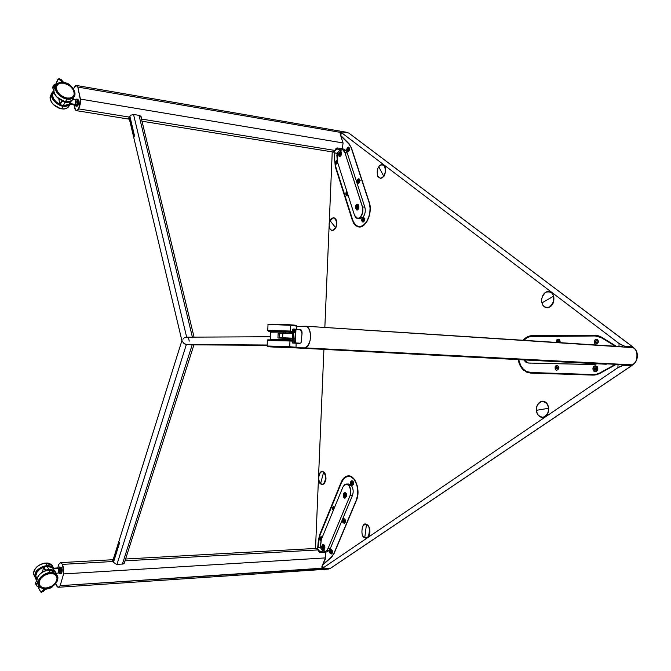 <?xml version="1.0" encoding="UTF-8"?>
<svg xmlns="http://www.w3.org/2000/svg" width="671" height="671" viewBox="0 0 671 671"><rect width="100%" height="100%" fill="white"/><g stroke="black" fill="none" stroke-linecap="round" stroke-linejoin="round"><path stroke-width="1.01" d="M527.247 371.818L531.306 373.093M523.774 370.358L524.739 370.4L523.774 370.358C520.889 367.792 519.027 364.21 518.188 359.614L519.396 363.967L522.055 368.58L526.936 372.313L530.417 373.059L523.774 370.358M357.618 226.278L359.337 227.033M334.762 160.746L335.282 166.66L353.684 223.359L355.496 225.54L358.255 226.932L361.292 226.681L364.294 224.81L366.936 221.489L368.924 217.085L370.233 209.469L369.268 202.332L351.478 147.972L369.268 202.332C372.833 212.078 366.349 227.746 359.195 227.033L355.496 225.54L356.418 225.657L355.496 225.54L352.359 220.382L335.282 166.66L335.752 166.735M318.373 540.348L319.74 534.527L320.201 534.51L319.74 534.527L341.17 482.239L341.631 482.231L341.17 482.239C342.806 478.423 345.045 476.309 347.905 475.898C355.269 474.54 360.939 490.644 356.393 500.465L334.192 553.265L356.393 500.465L357.819 494.972L357.316 485.947L353.894 478.767L350.564 476.276L348.769 475.882L346.974 476.075L343.678 478.18L341.17 482.239L319.74 534.527L318.373 540.348L317.693 547.628L318.373 540.348M349.054 475.907L347.259 476.469L349.054 475.907M331.399 557.375L322.374 565.309L331.399 557.375L334.192 553.265M632.921 347.31L632.795 347.637C638.851 348.543 638.062 364.11 631.931 364.831L632.023 365.209M626.16 347.209L626.186 346.563L622.73 345.573L619.107 343.502L342.042 133.059L340.465 134.93L342.042 133.059L341.447 132.112L342.386 131.944L348.735 133.017L632.988 347.041L632.988 347.695M632.703 347.486L631.965 346.932L632.703 347.486M631.822 365.024L631.201 365.443L631.822 365.024M632.107 365.36L330.199 568.454L323.439 568.807L322.919 568.354L323.623 567.574L617.899 367.674L623.678 365.267L631.897 365.477L330.199 568.454M324.387 568.84L322.952 568.555L323.623 567.574L617.899 367.674L618.058 364.521L617.899 367.674L621.715 365.804L625.255 365.125L625.288 364.479M616.087 364.479L599.799 373.453L594.28 375.097L530.417 373.059L593.172 375.114L596.536 374.754L599.799 373.453L616.087 364.479M596.787 335.475L532.195 335.651L596.653 335.475L532.195 335.651L527.783 336.657L523.078 340.272C525.661 337.37 528.597 335.835 531.877 335.651L533.688 335.752L529.687 336.574L595.261 335.97L531.952 336.221L527.632 337.362L523.766 340.314L527.163 337.614L529.679 336.574M595.135 335.366L601.593 337.211L616.414 346.311L601.593 337.211L598.457 335.827L595.135 335.366M342.915 132.011L341.447 132.112L342.042 133.059L619.107 343.502L618.964 346.471L619.107 343.502L624.626 346.261L632.828 346.991L348.735 133.017M340.507 133.252L340.163 133.705M324.143 549.641L324.907 547.494L324.219 545.078C325.242 546.647 325.083 548.241 323.724 549.876L322.692 550.631L320.772 548.106L321.795 547.36C322.273 544.575 323.078 543.82 324.219 545.078L323.154 544.491L322.046 545.54L321.795 547.36L322.701 548.987L321.325 546.739L320.453 547.461L317.484 547.637L320.302 547.486L323.17 551.252L324.194 550.497L322.701 548.987L324.135 549.641M359.597 218.763L362.801 217.505L360.444 217.203L362.801 217.505C365.108 214.569 365.796 211.147 364.856 207.238L362.491 206.928C363.43 210.837 362.751 214.267 360.444 217.203L357.752 218.528L354.556 215.416L337.312 161.417L336.834 154.959L337.555 153.55L337.932 154.095L337.706 153.374L337.932 154.095L338.461 153.483L338.972 156.117L339.811 156.435L340.717 155.873L341.623 153.03L340.625 150.967C341.849 152.669 341.883 154.305 340.717 155.873L340.885 155.286L340.717 155.873C339.451 157.123 338.704 156.326 338.461 153.483L340.625 150.967L339.652 150.111L340.189 149.49L341.153 150.346L340.625 150.967L341.153 150.346L340.776 149.792L337.354 149.029L337.001 147.922L342.369 148.694L343.066 142.948L80.428 99.082L78.692 108.887L129.075 117.056L131.021 115.152L133.73 114.447L139.828 115.529L141.204 116.821L141.346 118.75M332.237 151.881L329.226 223.393L332.237 151.881M329.117 225.968L324.839 327.456L329.117 225.968M323.917 349.381L318.574 476.058L323.917 349.381M318.465 478.599L315.521 548.442L318.465 478.599M334.401 160.696L334.334 152.829L334.401 160.696M351.478 147.972L349.021 143.703L340.6 135.366M323.623 567.574L322.214 565.695L323.623 567.574M321.82 566.928L322.273 567.565M318.7 540.641L318.046 547.611L319.589 536.154L341.531 482.466L320.075 534.821L318.7 540.641M356.301 500.147L334.083 552.988L356.301 500.147C360.704 490.618 355.211 475.001 348.064 476.326C345.297 476.72 343.116 478.767 341.531 482.466L343.971 478.532L347.167 476.494L350.648 476.687L353.877 479.111L356.36 483.414L357.702 488.933L357.677 494.821L356.301 500.147M350.748 476.351L348.97 476.309M334.309 552.979L331.726 557.073L322.617 564.73L331.298 557.098L334.309 552.979M323.833 550.027L324.168 550.555M351.638 482.306L351.436 483.866M333.537 507.637L333.361 509.222M343.661 520.109L343.493 521.879M320.973 538.192L320.847 539.811M330.786 550.874L330.577 552.342L331.147 552.359L330.66 552.652L330.233 552.048L330.786 550.866L331.147 552.359M322.944 563.934L325.519 558.666L325.494 552.971M322.03 566.131L321.921 567.767L322.785 568.513L60.164 585.666L63.586 573.923L60.164 585.666L322.189 568.203L321.921 566.433L325.46 557.903L63.586 573.923L63.711 568.79L62.546 564.37L112.736 561.526L62.546 564.37L60.625 562.625L58.796 564.311L57.756 567.951L58.796 564.311L60.407 562.642L62.546 564.37L63.586 573.923L325.46 557.903L325.292 552.317L319.581 552.418L317.903 549.926L125.016 560.839L317.903 549.926L316.561 548.702L317.064 548.509M124.932 561.099L124.655 562.902L123.212 563.992L116.452 564.386L113.047 562.013L112.46 560.721L113.038 560M329.62 568.488L328.345 569.092L329.62 568.488M60.164 585.666L58.62 587.259C57.438 587.351 56.49 586.11 55.76 583.544L57.84 587.142L59.325 586.89L60.164 585.666M59.87 570.929L60.122 572.036M58.125 567.943L59.207 568.337L59.66 570.937L59.04 573.084L58.57 572.883M59.207 568.337L60.482 568.262L60.935 570.862L59.66 570.937L59.207 568.337M58.167 573.084L58.679 568.513L52.95 568.849L55.676 572.346C54.334 570.316 52.036 569.36 48.79 569.478L47.188 566.181L43.95 566.785L45.544 570.09L48.79 569.478L45.611 570.325L51.222 569.855L54.854 571.625C52.657 569.637 49.57 569.201 45.611 570.325L45.527 570.627M43.85 567.02L47.188 566.181L53.009 567.825M42.348 572.12L43.8 566.92L45.259 570.719M43.917 566.743C48.002 565.603 51.164 566.081 53.403 568.203L47.188 566.181L48.79 569.478C52.036 569.36 54.334 570.316 55.676 572.346L52.883 568.312L52.95 568.849L58.679 568.513L57.966 567.934L53.118 568.22M53.345 568.287L53.839 568.731M37.157 586.278L36.351 585.38L36.603 584.433L36.997 586.11L40.847 587.637L37.115 586.278L41.627 588.006M36.821 580.591L35.664 582.436L36.603 584.433L37.501 582.998L36.603 584.433L35.664 582.436L35.68 583.938M36.796 584.575L37.643 583.225L36.796 584.575M41.963 588.165L42.39 588.274M43.212 588.467L43.707 589.507L42.038 591.403L40.696 591.856L38.75 588.568L38.658 586.882M43.019 591.814L44.991 589.675M44.244 589.306L43.9 588.568L44.244 589.306M48.874 588.601L46.073 589.138M40.881 591.881L41.594 592.376L45.427 589.398L51.231 587.788L50.845 587.276L51.709 587.536L52.875 586.127M41.594 592.376L40.83 592.082L42.541 591.235L43.296 591.528L42.541 591.235L45.292 588.635M38.583 587.939L40.83 592.082M35.982 579.341L34.791 576.674L34.993 574.2C36.93 569.31 40.906 566.458 46.92 565.636L45.703 563.12C38.096 564.496 34.062 568.169 33.6 574.141L34.817 576.834L33.6 574.141C32.879 567.532 42.608 562.566 45.703 563.12L45.703 563.12C49.025 562.583 51.533 564.118 53.227 567.75C52.439 564.613 49.931 563.07 45.703 563.12L46.92 565.636L50.87 566.181L53.579 568.194C52.413 566.467 50.191 565.619 46.92 565.636C39.488 567.599 35.504 570.451 34.993 574.2L35.42 574.401C36.192 570.107 40.621 567.356 48.689 566.165L43.204 566.911L37.542 570.694L35.42 574.401L34.993 574.2L34.791 576.674L36.821 580.121M36.897 579.316L35.638 576.674C35.638 572.422 38.348 569.209 43.766 567.045L39.17 569.562L36.393 572.925L35.622 576.498L36.897 579.316M52.019 565.267L45.536 563.137M36.838 579.845L35.32 577.312L35.42 574.401L36.838 579.845M35.597 576.196L35.806 576.624C35.798 572.472 38.44 569.327 43.732 567.188L40 569.075L36.947 572.237L35.764 575.777L36.939 579.098L35.806 576.624M46.039 588.157C41.946 588.249 39.581 586.756 38.935 583.678C39.379 578.142 43.145 574.712 50.233 573.395L54.208 574.015L56.733 576.238L57.22 579.518L56.054 582.386L52.95 585.59L48.715 587.67L44.328 588.132L40.822 586.873L39.497 585.389L38.91 583.502L39.119 581.38L40.604 578.494L44.873 574.955L50.233 573.395C54.242 573.336 56.582 574.804 57.245 577.79C56.884 583.334 53.143 586.789 46.039 588.157L46.039 588.157M45.93 588.517L48.396 588.073M53.588 585.489C56.624 583.116 58.05 580.39 57.874 577.32C56.238 573.579 53.705 572.002 50.291 572.573L50.325 573.059C54.846 572.413 57.22 574.795 57.454 580.205C54.049 585.825 50.216 588.584 45.947 588.484L45.947 588.484C41.434 589.18 39.027 586.823 38.717 581.405C42.13 575.726 46.005 572.942 50.325 573.059L50.291 572.573C54.628 572.506 57.161 574.091 57.874 577.32C57.513 583.409 53.504 587.167 45.854 588.61L45.762 588.526C42.281 589.146 39.723 587.536 38.079 583.686C38.566 577.689 42.634 573.99 50.291 572.573L49.058 570.031L50.291 572.573C47.18 572.028 37.375 577.06 38.079 583.686C38.843 587.091 41.443 588.727 45.854 588.61M56.607 574.653C55.836 571.507 53.319 569.964 49.058 570.031C52.405 569.469 54.921 571.013 56.607 574.653M56.683 575.374L56.616 576.515M56.255 575.525L56.221 574.854M55.399 572.162L48.882 570.04M42.416 572.195L44.185 571.256M45.116 570.878L42.265 572.288M55.819 575.064L53.403 573.881L50.191 573.529C54.133 573.47 56.431 574.913 57.085 577.848C56.725 583.292 53.051 586.689 46.073 588.022L51.29 586.488L55.433 583.049L57.127 578.847L55.827 575.139M38.096 583.82L36.871 581.111C36.167 574.493 45.947 569.478 49.058 570.031C41.417 571.432 37.35 575.131 36.871 581.111L38.096 583.82M39.27 586.353L36.871 581.111C37.324 575.039 41.359 571.315 48.966 569.947M45.947 588.484L51.491 586.848L56.406 582.462L57.698 577.999L57.119 576.028L55.76 574.46L52.112 573.101L47.498 573.562L43.019 575.743L39.748 579.132L38.473 582.906L39.103 585.598L41.787 587.88L45.947 588.484M50.191 573.529L46.651 574.292L43.33 576.053L40.738 578.536L39.287 581.371L39.186 584.106L40.445 586.328L42.86 587.704L46.073 588.022C42.063 588.115 39.732 586.655 39.094 583.627C39.539 578.184 43.229 574.821 50.191 573.529M60.893 573.78L61.011 573.772C62.269 572.606 62.453 570.585 61.581 567.691L59.635 566.987L58.796 568.161L59.677 566.978L61.581 567.691L59.794 566.97M60.054 573.831C61.304 572.665 61.497 570.635 60.625 567.75L60.952 572.598L60.088 573.822L59.065 572.984L61.011 573.772M59.568 571.239L59.979 572.111L60.516 570.887M345.783 493.009L345.984 494.242L345.783 493.009C347.712 494.2 345.23 500.172 343.929 497.471C342.017 496.28 344.475 490.316 345.783 493.009L344.231 492.631L343.242 494.577L343.686 497.102L344.391 496.934L343.929 497.471L344.844 498.008L346.379 496.423L345.783 493.009M345.171 494.502L345.171 495.877M323.64 546.479L323.623 547.679M351.277 485.376L348.434 484.009L346.513 484.043L348.92 485.427L351.277 485.376L348.92 485.427C350.958 488.379 351.344 491.768 350.077 495.592L352.443 495.533C353.709 491.709 353.315 488.329 351.277 485.376M320.889 547.259L320.31 545.867L321.317 539.559L342.931 487.02L346.077 484.051L348.92 485.427L350.748 490.182L350.077 495.592L352.443 495.533L330.426 548.249L328.094 548.375L350.077 495.592L328.094 548.375L326.71 550.43L329.042 550.304L330.426 548.249L328.094 548.375L326.71 550.43L329.042 550.304L327.305 551.847L324.974 551.981L326.71 550.43L324.789 552.074L323.9 551.21L324.194 550.497L323.9 551.21M321.778 547.402L321.032 547.444L321.325 546.739L321.032 547.444M346.521 484.043L344.483 484.764L342.931 487.02L321.317 539.559L320.528 546.781M326.869 551.872L324.412 551.881M317.484 547.637L317.173 548.249L319.539 551.193L323.17 551.252L320.344 551.411L319.899 552.476L320.344 551.411L319.178 550.883L318.859 551.654L319.178 550.883L317.173 548.249L316.897 548.928M324.252 545.557L324.101 545.666C324.898 547.997 324.538 549.088 323.028 548.937L322.533 545.976L323.472 545.246L324.412 546.244L324.504 548.098L323.682 549.146L322.835 548.727L322.734 545.615L324.269 545.54M323.43 548.09L323.934 546.865L323.506 546.303L323.036 546.63L322.994 547.528L323.757 547.855M344.525 494.686L345.02 494.678L344.978 495.592L344.483 495.609L344.525 494.686L344.936 496.154L345.473 494.871L345.02 494.317L344.525 494.686M345.649 493.621L346.077 496.087L344.969 497.236L344.131 496.582L343.812 494.753L344.533 493.353L345.649 493.621M192.057 337.438L192.158 337.857M138.998 115.311L192.384 337.11L138.998 115.311M186.647 337.136L133.537 114.422L186.647 337.136L185.993 337.169L270.388 336.75M194.045 337.102L140.793 116.226M189.247 341.12L188.501 337.991L189.247 341.12M134.443 135.576L129.839 116.108L134.443 135.576L133.672 137.01L128.991 117.207L133.63 136.859L134.133 136.943M185.313 337.345L184.642 337.664L185.313 337.345M184.005 338.092L183.426 338.637L184.005 338.092M182.923 339.258L183.426 338.637L182.923 339.258M182.051 340.658L183.804 343.326L186.362 344.533L267.175 345.062L186.362 344.533L192.183 344.827L185.053 344.181L183.267 342.747L182.051 340.658M112.627 561.317L181.9 340.658L128.949 117.282M129.453 116.544L134.234 136.75L129.453 116.544L129.989 116.746M192.183 344.827L122.382 564.118L192.183 344.827L267.167 345.355L192.434 344.835M119.421 543.309L113.424 562.483L119.421 543.309M118.876 541.841L112.661 561.392L118.666 542.218L119.27 542.361L118.666 542.218L119.203 542.193L118.918 541.832M116.939 564.428L186.362 344.533L116.939 564.428M113.08 562.063L119.262 542.344L113.08 562.063M352.099 485.401L353.206 484.798L351.981 485.427L350.799 484.571L351.185 485.116L352.837 484.806L351.025 484.848L350.891 481.426M350.866 481.426L351.721 480.797C353.172 481.333 353.542 482.675 352.837 484.806C353.474 481.786 352.845 480.604 350.967 481.275L350.841 481.526C352.468 480.948 353.005 481.963 352.451 484.579L351.369 485.074L350.488 483.825L350.598 481.946L351.83 481.157L352.787 482.785L352.451 484.579L353.206 484.798C353.919 482.667 353.55 481.333 352.09 480.788L351.973 480.805M352.141 483.38L351.453 482.214L351.21 483.749L351.747 484.017L352.141 483.38M351.83 482.399L351.864 483.825M333.319 510.388L332.413 509.13L332.514 507.293L333.47 506.488L334.477 507.561M333.957 508.844L333.437 507.544L333.001 508.022L333.034 508.928L333.512 509.364L333.915 508.937M344.374 523.17L343.082 522.759L342.822 519.429L343.3 518.834L342.713 519.589L343.661 518.7C345.364 519.656 345.607 521.149 344.374 523.17L342.856 522.508L344.374 523.17C345.632 520.713 345.271 519.27 343.3 518.834L344.567 519.975L344.441 522.491L343.602 523.011L342.621 522.046L342.428 520.537L343.124 519.136C344.827 519.513 345.146 520.763 344.055 522.894L344.374 523.17M344.139 523.279L344.751 523.154C345.976 521.132 345.741 519.639 344.03 518.691L343.913 518.717M344.03 521.602L343.653 520.1L343.091 521.325L343.527 521.921L344.03 521.602M331.491 553.902L330.275 553.5L329.964 550.178L330.442 549.591L329.872 550.321L330.761 549.474C332.447 550.43 332.69 551.906 331.491 553.902L330.073 553.281L331.491 553.902C332.707 551.528 332.355 550.086 330.442 549.591L331.776 551.126L331.541 553.248L330.736 553.726L329.78 552.736L329.595 551.243L330.266 549.893C331.927 550.321 332.229 551.57 331.172 553.625L331.491 553.902M331.306 553.986L331.86 553.877C333.059 551.889 332.816 550.413 331.13 549.457L331.004 549.482M320.881 536.766L320.117 537.555L320.973 536.75L322.122 537.605L320.881 536.766M320.285 540.524L320.839 541.12L320.285 540.524M320.881 540.935L320.201 537.429L320.897 537.06L321.887 538.159L320.679 537.077L319.799 538.905L320.881 540.935M321.426 538.872L321.275 539.66L321.074 538.167L320.57 538.301L320.411 539.132L321.258 539.71M322.273 537.236L321.25 536.75M362.575 526.282L365.032 524.303L366.509 524.521C370.937 526.114 370.702 537.714 366.232 537.84L364.831 537.597L363.145 536.112M365.427 537.739L366.433 537.832C370.904 537.714 371.138 526.098 366.71 524.504L364.655 524.445M364.772 537.53L366.441 524.588C362.005 520.327 359.799 537.546 364.772 537.53C369.226 541.908 371.474 524.504 366.441 524.588L364.772 537.53M319.69 473.08L321.812 471.562L323.875 472.166L322.072 471.545M322.34 484.361L322.634 484.353C326.634 481.552 327.045 477.484 323.875 472.166L321.812 471.562C317.869 474.439 317.467 478.482 320.595 483.69L320.587 483.648C316.158 482.298 320.159 467.083 323.607 472.233L323.607 472.233C320.159 467.083 316.158 482.298 320.587 483.648L323.607 472.233L320.587 483.648C324.018 488.899 328.102 473.567 323.607 472.233C328.102 473.567 324.018 488.899 320.587 483.648L322.441 484.353C326.743 484.638 326.341 472.208 323.682 472.174C326.844 477.484 326.433 481.552 322.441 484.353L321.887 484.328M320.822 483.707L321.77 484.252M600.805 372.9L599.991 372.866L615.232 364.454L599.991 372.866L596.72 374.158L593.365 374.527L594.749 374.586L530.543 372.506C524.42 371.818 520.47 367.523 518.7 359.648L520.746 365.62L523.397 369.243L526.76 371.608L531.893 372.564M601.728 337.823L602.701 337.89L601.728 337.823L615.441 346.244L600.193 337.01L595.261 335.97L601.728 337.823M556.2 367.138L556.167 368.463M558.314 369.151L558.943 367.842L558.457 366.517M557.526 340.91L557.391 342.285M594.07 368.756L594.103 369.251M597.853 343.099L595.747 344.248L594.506 343.175L594.221 341.749L595.185 339.576L597.081 339.283L598.222 341.145L597.853 343.099L598.49 341.749L598.062 340.465M601.031 336.884L596.838 336.07M606.29 364.252L293.059 347.763L621.682 364.638L305.188 347.88L293.932 347.771L305.188 347.88L631.931 364.831C638.415 362.6 639.052 350.052 632.795 347.637L306.093 326.24L622.579 346.706M296.85 326.408L306.093 326.24C312.46 327.976 311.705 346.102 305.188 347.88L308.123 345.389L310.094 340.759L310.606 335.165L309.499 330.065L308.006 327.607L306.093 326.24L296.85 326.408M292.606 333.11L288.715 333.261M270.472 339.786L273.827 339.761L270.287 339.534L270.782 331.969L285.829 331.801L285.838 333.143M292.648 332.195L287.49 331.885M285.628 338.226L285.578 339.526L292.33 339.895L285.502 339.778L292.313 340.147M287.079 340.314L284.319 339.518L286.257 340.231L292.304 340.432L287.079 340.314L289.109 339.845L284.395 340.231M292.631 332.439L285.88 332.044L292.631 332.439M279.253 340.029L273.827 339.761M290.409 338.444L289.671 339.425M270.572 332.195L285.611 332.036L285.569 333.126M285.36 338.218L285.301 339.518L270.279 339.526M294.418 342.965L292.875 342.906L293.764 332.782L295.257 332.85L295.114 338.889L295.257 332.85L295.005 338.88L293.512 338.821L292.875 342.906L292.413 342.99L299.903 343.46L294.066 343.015M293.328 329.344L294.779 329.453L294.426 332.808L294.77 329.193L292.992 329L294.695 329.092M295.945 329.528L295.332 329.486L295.945 329.528M294.51 342.915L298.629 343.107M301.271 330.09L300.482 329.562L302.034 333.713L301.782 331.013L301.036 329.922L295.953 329.436L295.391 342.906L294.561 342.847M299.501 329.704L295.148 329.142M295.206 329.218L300.524 329.57M295.307 329.394L295.953 329.436L295.391 342.906L300.13 343.225L301.078 342.688L302.034 333.705C302.135 331.298 301.648 329.922 300.574 329.578L299.492 329.704M285.46 337.882L292.598 338.31M292.782 333.261L292.766 329.218L293.336 329.36L293.504 331.34L293.068 340.918L292.212 342.713L292.766 329.26M294.275 342.973L292.85 342.915L294.594 342.738L295.366 332.85L295.223 338.897L293.235 338.813L292.85 342.915M294.368 342.965L295.005 338.88L294.468 342.948M293.479 332.782L292.875 342.906M295.475 332.866L295.156 329.209L294.644 332.824L294.787 329.318M294.594 342.738L295.223 338.897M278.138 333.294L277.953 337.773L278.138 333.294L279.631 333.193L279.539 337.899L282.659 337.765L278.096 338.016L292.573 338.553L282.994 338.259M282.827 333.009L292.514 333.672L281.711 333.21M282.843 333.252L292.514 333.672L292.33 338.176L282.659 337.765L282.843 333.252L279.631 333.193L279.446 337.698L282.659 337.765L282.843 333.252M289.738 346.714L295.986 347.276L289.738 346.714L289.461 347.209C295.458 347.511 296.775 347.695 293.386 347.763L273.793 347.066C267.804 346.773 266.387 346.588 269.532 346.504L289.461 347.209L289.738 346.714L267.142 346.01L289.738 346.714L289.973 340.994L289.738 346.714M292.279 341.136L289.973 340.994L292.279 341.136M267.36 340.491L269.801 339.82L269.365 340.289L289.973 340.994L267.36 340.491M289.092 347.192L281.417 346.857L295.542 347.637L287.045 347.62L267.276 346.58L289.092 347.209M274.12 347.066L294.921 347.721L274.12 347.066M269.105 339.82L267.586 339.903M267.544 339.937L268.467 340.088M269.801 339.82L292.296 340.658L276.175 339.929M274.9 339.895L270.623 339.82M274.254 347.075L268.14 346.613L273.919 346.613L294.946 347.67L274.254 347.075M292.665 331.759L271.47 330.92L269.188 331.256L277.928 331.885L268.836 331.004L292.665 331.717L270.983 330.887L268.241 331.18L274.422 331.717C268.434 331.382 267.008 331.105 270.161 330.895L292.69 331.189L268.769 330.904L267.771 330.459L290.384 331.038L267.771 330.459L268.006 324.781C271.025 324.395 287.113 325.016 290.618 325.309L296.859 326.148L290.618 325.309L290.384 331.038L290.618 325.309L268.081 324.403M295.794 325.687C297.152 325.401 295.349 325.108 290.392 324.823L290.618 325.309L290.358 324.814C285.72 324.336 262.587 323.825 269.088 324.647L268.509 324.546M278.062 331.885L270.237 330.954L289.738 331.541M291.499 324.898L296.465 325.41M268.174 324.42L289.142 324.739M530.727 363.145L528.404 363.028L523.741 359.908L525.997 362.306L528.404 363.028L593.852 364.596L597.098 363.774M594.464 363.632L591.218 364.462L593.852 364.596L528.404 363.028L591.218 364.462L594.464 363.632M349.365 144.072L340.801 135.97L348.886 143.988L351.587 148.299M369.385 202.701L351.344 148.257L369.151 202.667C372.606 212.111 366.316 227.31 359.371 226.622C356.351 226.412 354.137 224.257 352.745 220.163L335.643 166.391L352.745 220.163L354.858 224.223L357.895 226.379L360.52 226.521L363.187 225.372L366.416 221.984L368.815 216.968L369.83 212.59L370.065 208.111L369.385 202.701M359.555 226.639L361.065 226.756M334.686 152.887L334.754 160.419L334.686 152.887M335.643 166.391L334.754 160.419L335.643 166.391M362.885 218.914L362.885 220.574M358.163 180.18L358.121 181.925M346.731 193.164L346.865 194.414M347.469 195.076L347.964 194.758M347.846 148.576L347.796 150.22M337.345 161.577L337.278 162.491L337.345 161.577L336.767 161.543L336.834 162.969M340.893 136.263L342.806 142.16M333.822 151.906L333.277 151.68L334.77 150.413L141.413 119.052L334.77 150.413L336.993 147.922M129.31 118.809L128.773 118.247L129.075 117.056L78.692 108.887L80.184 104.341L80.503 100.323L77.819 87.054L76.586 85.494L75.571 85.561L73.34 88.857L76.184 85.41L77.819 87.054L340.642 132.422L77.819 87.054L80.428 99.082L343.066 142.948L340.222 134.141L340.348 132.799L341.271 132.187M78.692 108.887L76.586 110.681L74.892 108.97L74.02 104.902L75.655 110.254L77.14 110.556L78.692 108.887M69.39 104.148L74.389 104.961L75.085 104.357L69.323 103.409L72.82 99.274L69.323 103.409L69.532 104.164M346.681 132.279L76.519 85.469M141.095 116.628L140.952 117.123M74.464 104.953L76.888 104.802L75.773 105.28M75.613 104.55L75.404 103.586M76.251 101.917L77.526 102.126L76.888 104.802L75.605 104.592L76.251 101.917L75.773 99.727L77.056 99.937L77.526 102.126L76.251 101.917M61.95 101.246L60.105 104.651L63.326 105.59L65.179 102.193L61.95 101.246L65.179 102.193L63.326 105.59L60.063 104.693L61.95 101.246M69.507 104.164L69.323 103.409L75.085 104.357C75.915 102.034 75.865 100.465 74.926 99.677L72.795 99.325M69.792 104.215L63.326 105.59L69.792 104.215C67.394 106.119 64.148 106.278 60.063 104.693M72.334 100.088C70.832 101.958 68.45 102.663 65.179 102.193C68.45 102.663 70.832 101.958 72.334 100.088M70.212 103.77L69.7 104.131M73.097 97.899C71.705 102.026 68.023 103.057 62.034 101.011L67.662 102.076L71.663 100.533M60.105 104.651L61.698 100.541L59.962 104.5L58.78 98.78M70.38 85.72L68.945 84.143L68.61 84.504L68.945 84.143L67.805 83.573L63.2 81.929L61.195 79.581L60.407 79.79L62.688 82.474M62.537 81.376L61.061 79.413M57.807 79.623L56.171 83.053M61.195 79.581L59.425 78.641L58.629 78.851L61.195 79.581M56.129 83.9L58.041 79.379L58.905 79.035L60.407 79.79L58.654 78.851L57.832 79.673L60.214 79.941L61.464 81.644L61.036 82.441L61.464 81.644L62.227 82.432M53.865 90.09L52.841 88.169L53.932 86.106L54.712 87.566M57.454 83.573L54.099 84.772L54.871 87.347M54.636 84.328L52.665 87.163L52.841 88.169L53.932 86.106L53.755 85.1M52.883 86.744L52.665 87.163L52.883 86.744M52.892 88.27L52.665 87.163L52.824 88.22M64.148 82.81L63.653 82.709C67.981 83.078 71.654 86.232 74.691 92.179C74.078 97.521 71.512 99.627 66.991 98.503L66.924 99.006C70.245 99.912 72.887 98.679 74.867 95.29C75.378 92.774 74.515 90.224 72.267 87.641M63.477 82.676L69.138 84.94L73.802 89.822L74.783 94.393L74.053 96.288L72.577 97.698L68.803 98.654L64.181 97.706L60.616 95.701L57.22 92.137L55.752 88.211L56.549 84.856L59.417 82.877L63.477 82.676C60.096 81.711 57.404 82.978 55.416 86.484L56.28 84.68M63.728 83.053L63.728 83.053C70.933 85.242 74.447 89.134 74.271 94.72C73.315 97.505 70.866 98.654 66.924 98.159C59.744 96.037 56.196 92.17 56.28 86.576C57.22 83.699 59.702 82.525 63.728 83.053L59.669 83.204L56.926 85.108L56.163 88.312L57.572 92.07L60.818 95.475L65.129 97.723L68.652 98.31L72.267 97.387L73.684 96.045L74.372 94.225L73.433 89.855L69.776 85.737L63.728 83.053M72.543 99.66C68.803 105.171 55.139 99.467 53.99 91.868L54.007 91.801C55.634 96.876 59.467 100.155 65.49 101.631L66.924 99.006C59.174 96.716 55.341 92.539 55.416 86.484C56.498 83.305 59.216 82.005 63.569 82.592C71.344 84.923 75.102 89.159 74.867 95.29C73.835 98.293 71.193 99.534 66.924 99.006L65.49 101.631C69.75 102.151 72.393 100.91 73.424 97.907C72.904 100.633 70.254 101.875 65.49 101.631C58.1 98.863 54.276 95.584 54.007 91.801L54.057 92.019M57.085 97.152L64.181 101.338M73.105 97.329L73.147 96.758M54.007 91.801L54.016 89.142L55.131 87.037L54.016 89.142L54.007 91.801M53.99 91.868L54.016 89.142L55.416 86.484C53.999 92.975 63.711 99.249 66.924 99.006L66.991 98.503C62.629 98.159 58.914 94.988 55.869 88.975C56.557 83.632 59.149 81.543 63.661 82.718M66.89 98.025L63.376 96.892L60.147 94.787L57.706 92.036L56.439 89.075L56.523 86.341L57.949 84.269L60.491 83.162L63.762 83.187C70.832 85.334 74.28 89.159 74.112 94.645C73.173 97.379 70.774 98.503 66.89 98.025C59.845 95.936 56.364 92.145 56.439 86.643C57.362 83.825 59.803 82.667 63.762 83.187L67.251 84.336L70.438 86.425L72.854 89.142L74.129 92.078L74.07 94.796L72.678 96.884L70.161 98.016L66.89 98.025M59.945 104.408C54.527 101.606 52.028 98.075 52.447 93.814L53.915 91.449L52.372 94.15L52.908 97.773L55.475 101.413L59.945 104.408M61.43 108.71L61.606 108.744C58.411 109.004 48.773 102.806 50.208 96.339L51.323 94.234L50.208 96.339C50.107 102.369 53.906 106.504 61.606 108.744L63.015 106.161C55.307 103.904 51.499 99.761 51.592 93.722L53.848 90.66L51.592 93.722C50.166 100.197 59.82 106.421 63.015 106.161L63.082 105.657C58.771 106.723 47.264 95.207 53.865 90.937L52.38 92.682L51.893 94.695L53.37 99.35L58.452 104.005L62.151 105.473L65.683 105.766L63.082 105.657L63.015 106.161C65.431 106.773 67.754 106.135 69.994 104.248C68.459 105.959 66.135 106.597 63.015 106.161L61.606 108.744C65.842 109.247 68.467 107.997 69.499 105.003C67.528 108.383 64.894 109.633 61.606 108.744L61.497 108.819M68.627 106.748C67.066 108.585 64.693 109.272 61.514 108.819C53.839 106.622 50.073 102.462 50.208 96.339L52.455 91.91M59.56 108.249L53.479 104.542L59.987 108.375M59.912 104.257C54.628 101.506 52.195 98.05 52.606 93.881L53.948 91.65L52.472 94.888L53.42 98.52L56.28 101.984L59.912 104.257M76.058 106.135L75.244 105.196L75.94 106.119L76.997 105.322L76.058 106.135L77.014 106.286L77.953 105.481L76.997 105.322L77.719 102.94L77.534 99.87L76.888 99.098L75.924 99.744L76.771 99.082C78.037 100.147 78.104 102.227 76.997 105.322L77.953 105.481C79.069 102.386 78.993 100.306 77.735 99.249L76.93 99.115M75.563 100.491L75.815 99.92L75.563 100.491M76.2 101.715L76.033 102.822M76.108 101.279L75.798 103.787M357.945 209.427L358.004 208.933L357.945 209.427C356.393 212.12 354.439 206.005 356.469 204.848C358.012 202.139 359.991 208.27 357.945 209.427L358.893 206.509L358.322 204.747L357.433 204.328L356.469 204.848L356.88 205.41L356.469 204.848L355.949 205.653L355.58 208.287L356.653 209.906L357.945 209.427M341.002 155.102L341.019 154.666L341.002 155.102M341.103 154.447L341.304 153.298M333.663 151.403L333.89 152.116L336.137 149.482L335.877 148.677M340.918 149.616L341.153 150.346L340.918 149.616L341.791 148.752L344.399 149.23L346.026 150.866L343.695 150.48L342.067 148.853L344.911 152.619L347.243 152.996L346.026 150.866L343.695 150.48L344.911 152.619L347.243 152.996L364.856 207.238L362.491 206.928L344.911 152.619L362.801 208.178L362.701 212.43L360.444 217.203L358.775 218.36L357.073 218.419L355.588 217.387L354.556 215.416L337.312 161.417L337.136 154.036M340.474 153.03L340.239 154.447M357.643 206.45L357.442 207.926M339.149 152.325L338.469 151.73L336.968 153.256L334.15 152.795L337.555 153.55M337.706 153.374L338.452 153.491M334.15 152.795L333.89 152.116L336.867 149.063L340.189 149.49L338.486 151.713M340.642 155.286L339.543 155.597L339.006 154.59L339.266 152.711L340.298 151.713L341.262 152.812L340.642 155.286M340.583 154.053L340.172 152.787L339.652 154.263L340.096 154.615L340.583 154.053M358.004 208.933L356.477 208.815L356.796 205.502L357.727 205.15L358.507 206.316L358.239 208.228L357.165 209.184L356.234 208.329L356.855 205.443C358.574 205.133 358.918 206.257 357.861 208.807L358.012 208.933M357.794 207.54L357.366 206.223L356.821 207.7L357.291 208.085L357.794 207.54M379.392 166.039L382.185 164.588C385.959 166.374 386.488 170.258 383.787 176.238L383.988 176.272C386.689 170.283 386.16 166.4 382.386 164.605L381.841 164.655M380.34 178.385L383.988 176.272L380.34 178.385L377.672 176.079M378.788 166.819L383.703 176.179C385.439 174.066 385.758 170.837 384.651 166.483C382.21 164.118 380.256 164.227 378.788 166.819C377.077 168.916 376.758 172.128 377.848 176.439C380.264 178.838 382.21 178.746 383.703 176.179L378.788 166.819M536.892 412.363C537.546 415.265 539.467 416.968 542.654 417.463L542.873 417.479C546.739 416.683 548.685 413.63 548.71 408.337L548.492 408.329C548.459 413.621 546.521 416.666 542.654 417.463L541.279 417.328M542.654 417.463C547.184 415.441 549.13 412.397 548.492 408.329L548.358 408.337C548.962 412.086 547.184 415.081 543.04 417.337C538.679 416.431 536.506 414.082 536.515 410.3L536.523 410.308C536.506 414.082 538.679 416.431 543.04 417.337C547.184 415.081 548.962 412.086 548.358 408.337L536.515 410.3L548.358 408.337C548.35 404.496 546.152 402.164 541.774 401.325C537.672 403.623 535.919 406.609 536.515 410.3L536.515 410.3C535.919 406.609 537.672 403.623 541.774 401.325C546.152 402.164 548.35 404.496 548.358 408.337L548.492 408.329C548.526 404.613 546.412 402.239 542.151 401.199C537.765 403.346 535.886 406.374 536.523 410.3C537.144 414.837 539.19 417.219 542.654 417.463M542.361 401.199L542.151 401.199C545.666 401.275 547.779 403.657 548.492 408.329L548.71 408.337C548.056 403.833 546.035 401.443 542.663 401.183M330.057 220.65L330.04 220.667C331.063 217.966 332.824 217.329 335.324 218.754C336.842 222.319 336.943 225.288 335.617 227.662L335.701 227.704C337.555 223.527 336.808 220.189 333.479 217.672C336.657 218.897 337.404 222.235 335.701 227.704L335.894 227.729C337.588 222.361 336.876 219.014 333.772 217.698M333.672 217.689L331.189 218.897M330.04 220.667L335.617 227.662C336.943 225.288 336.842 222.319 335.324 218.754C332.824 217.329 331.063 217.966 330.04 220.684C328.731 223.032 328.832 225.976 330.325 229.532C332.808 230.992 334.569 230.371 335.617 227.662L330.04 220.658C328.354 225.993 329.084 229.314 332.212 230.648L335.617 227.662C334.569 230.371 332.808 230.992 330.325 229.532C328.832 225.976 328.731 223.032 330.04 220.684L333.479 217.672M332.212 230.648L335.894 227.729L332.212 230.648L331.608 230.53M547.175 307.796L547.393 307.83C552.35 306.681 554.472 302.831 553.743 296.288L553.516 296.272C554.246 302.806 552.132 306.655 547.175 307.796C544.651 307.628 542.931 306.001 542.017 302.923L541.891 302.361M542.663 295.877C543.98 293.126 545.817 291.642 548.165 291.432C550.765 291.491 552.552 293.101 553.516 296.272L553.743 296.288C552.77 293.118 550.983 291.499 548.375 291.44L547.385 291.591M553.39 296.297L542.009 302.881C542.604 306.521 545.129 307.897 549.591 307.033C553.323 303.217 554.59 299.643 553.39 296.297C552.761 292.631 550.22 291.273 545.766 292.22C542.084 296.037 540.834 299.593 542.009 302.881L553.39 296.297M347.88 151.73L349.767 149.708L348.979 149.574C348.484 151.235 347.821 151.721 346.991 151.034L346.722 149.18L347.519 147.603L348.61 147.603L348.979 149.574L348.174 151.151L347.083 151.151L346.672 149.574L347.461 147.654C348.559 147.075 349.063 147.712 348.979 149.574L349.398 149.65C349.499 147.494 348.92 146.756 347.653 147.427L348.425 147.1L349.767 149.708L348.677 147.159M348.014 148.45L348.383 148.996L348.014 148.45L347.31 149.759L347.679 150.304L348.383 148.996M349.398 149.65L347.771 151.738L347.1 151.327C348.064 152.124 348.828 151.562 349.398 149.65M596.871 366.668L596.368 366.945C597.14 370.509 596.158 371.734 593.424 370.627L593.474 370.92C596.636 372.204 597.769 370.786 596.871 366.668C597.97 369.209 597.408 370.92 595.177 371.784L593.474 370.92C592.376 368.379 592.938 366.676 595.177 365.812L596.871 366.668C595.58 365.393 594.38 365.578 593.265 367.213L593.474 370.92L592.938 368.295L594.187 366.4L595.353 366.24L596.368 366.945L596.846 369.276L595.596 371.172L594.053 371.18L593.239 370.342L593.239 367.414C594.204 365.989 595.244 365.838 596.368 366.945L596.871 366.668M595.596 371.801L595.177 371.784L595.596 371.801C597.827 370.937 598.389 369.235 597.282 366.693L595.588 365.838M595.16 367.633L594.263 367.943L593.986 369.1L594.615 369.939L595.521 369.629L595.798 368.471L595.16 367.633M595.294 367.809L594.54 369.125L595.043 369.796M336.976 159.95L336.397 160.47M335.71 162.265L337.001 160.126L335.978 161.141L335.743 163.003L336.498 164.068L337.572 163.38L336.037 163.749L335.71 162.265M336.917 161.191L336.364 162.625L336.792 163.011L337.278 162.491M335.894 163.506L336.154 164.034L337.983 163.514M596.326 340.499L595.479 341.053L595.378 342.244L596.125 342.889L596.98 342.344L597.081 341.145L596.326 340.499M597.081 341.145L596.98 342.344M347.385 193.022L347.326 193.944L346.949 192.611L346.387 194.045L346.823 194.456L347.326 193.944M347.846 194.397L346.748 195.529L345.833 194.741L345.859 192.879L346.941 191.554M347.243 192.887L346.446 193.122L346.949 192.611M346.353 191.931L346.89 191.403M348.039 195.001L346.865 195.873L345.909 194.925M346.546 195.521L347.234 195.924L348.165 195.404M560.31 342.68L559.614 339.232L559.169 339.534L559.731 342.646L559.916 341.103L559.169 339.534L559.614 339.232L556.704 339.92L556.225 342.42M558.415 340.717L557.911 341.053L558.197 342.546M558.155 340.491L558.851 341.111L558.155 340.491L557.366 341.019L557.651 342.512M556.251 342.42L557.089 339.593L558.146 339.14L559.169 339.534L556.645 340.138L556.251 342.42M558.331 342.554L558.851 341.111M358.23 183.435L360.184 180.558L359.371 180.541C359.102 182.697 358.415 183.426 357.291 182.722L357.014 180.793L357.836 179.241L358.96 179.308L359.371 180.935L358.708 182.68L357.559 182.982L356.955 181.581L357.718 179.35L359.807 180.499L359.153 178.922L358.071 178.972L357.609 179.459L358.708 178.754L360.184 180.558L358.968 178.813M358.666 181.304L358.205 181.967L358.624 180.398L358.666 181.304M358.624 180.398L358.121 180.155L357.66 180.818L358.205 181.967M359.807 180.499L358.121 183.435L357.408 183.015C358.7 183.82 359.497 182.982 359.807 180.499M556.871 368.907L557.576 368.211L557.509 367.071L556.729 366.626L556.024 367.322L556.091 368.463L557.056 368.731M557.601 365.469L558.566 366.827L558.616 368.27L557.76 369.855L556.343 370.207L555.194 369.142L555.11 366.802L556.175 365.46L557.601 365.469M363.045 222.126L364.923 218.872L364.118 218.914C364.034 221.245 363.355 222.084 362.08 221.413L361.77 219.409L362.617 217.89L363.741 218.025L364.152 219.694L363.481 221.413L362.122 221.472L361.744 220.583L362.424 218.05L364.554 218.821L362.6 217.823L363.43 217.429L364.923 218.872L363.69 217.488M363.481 219.845L363.078 220.608L363.338 218.989L363.481 219.845M363.338 218.989L362.382 219.652L363.078 220.608M364.554 218.821L362.944 222.126L362.197 221.698C363.665 222.47 364.454 221.514 364.554 218.821M347.905 475.898L348.845 475.882M633.063 347.746C639.237 350.438 638.641 362.348 632.132 364.789L632.099 365.334M330.426 568.362L632.048 365.452M533.37 335.752L531.877 335.651M341.405 132.187L340.222 133.588M632.921 347.008L348.979 133.16M322.919 568.421L321.837 566.978M60.684 562.625L113.131 559.706M125.594 559.01L317.131 548.35M329.738 568.48L328.345 569.092L58.62 587.259M56.129 573.21L58.251 573.084M42.072 588.207L37.115 586.278M35.42 583.384L36.351 585.38M45.611 563.044C38.046 564.386 34.036 568.085 33.6 574.141L36.821 580.147M56.632 574.787L57.874 577.32M55.852 575.332L55.643 574.904M39.094 583.627L38.893 583.191M345.766 493.453L345.909 496.917L345.766 493.453M324.37 548.853L324.059 545.347M327.121 551.939L324.789 552.074M267.184 345.02L185.984 344.491M193.936 344.844L124.261 563.187M320.595 483.69L322.634 484.353M279.539 337.907L282.625 338.016M295.995 347.15L296.154 343.258M268.459 340.096C267.268 339.845 266.907 339.92 267.368 340.331L267.142 346.01L289.453 347.209C299.006 347.788 295.19 347.846 295.986 347.276M296.708 325.871L295.794 325.712M296.733 329.251L296.859 326.148M594.313 364.588L591.679 364.454M359.371 226.622L360.612 226.773M333.864 152.149L141.942 121.216M129.402 119.195L76.586 110.681M347.251 132.397L348.182 132.925M58.629 78.851L57.807 79.572M57.53 83.523L54.569 84.32M73.424 97.907L73.743 97.329M73.231 96.607L74.271 94.72M73.089 96.498L72.812 97.001M56.439 86.643L56.179 87.146M69.801 104.458L69.499 105.003M52.338 94.385L52.606 93.881M357.962 208.975L357.995 208.949C358.725 207.75 358.842 206.567 358.356 205.41M340.918 155.236L340.742 155.462C341.505 154.12 341.64 152.963 341.145 151.973L340.969 155.186M360.109 218.83L357.752 218.528M542.151 401.199C538.368 402.147 536.49 405.183 536.498 410.3"/></g></svg>
